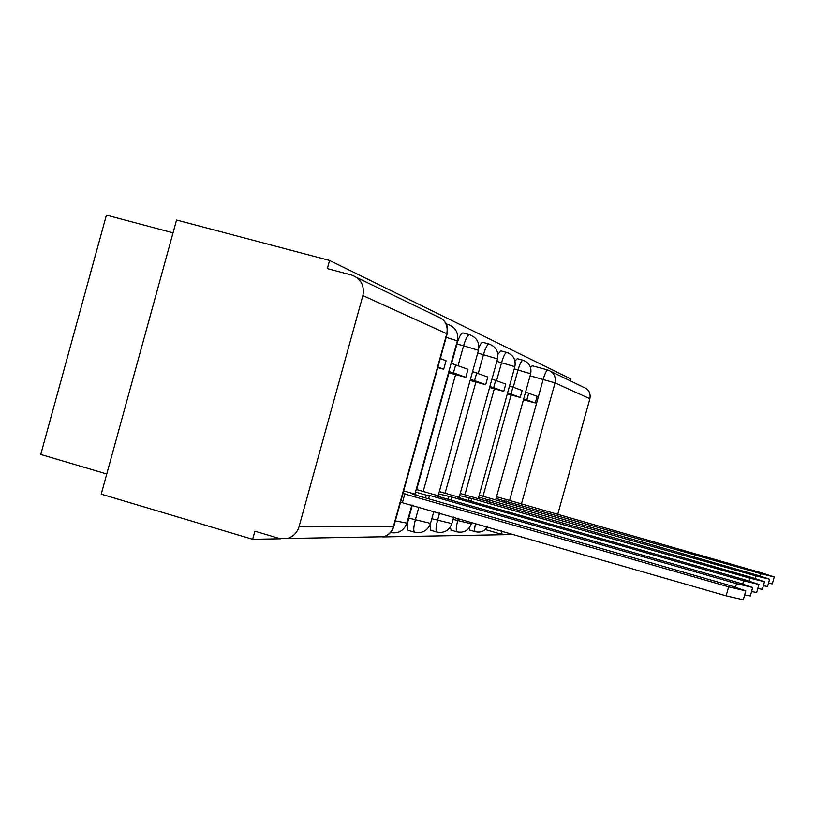 <?xml version="1.0" encoding="UTF-8"?>
<svg xmlns="http://www.w3.org/2000/svg" width="815" height="815" viewBox="0 0 815 815"><rect width="100%" height="100%" fill="white"/><g stroke="black" fill="none" stroke-linecap="round" stroke-linejoin="round"><path stroke-width="1.22" d="M468.941 528.242L469.715 530.056M450.277 527.132L451.153 530.158M429.953 524.992L430.697 530.249M412.339 505.137L408.743 518.106C406.98 525.023 406.767 529.098 408.111 530.32L408.264 530.371M570.245 380.819L570.785 378.894L329.576 260.464L327.324 268.614L351.632 275.062C360.913 278.577 364.651 285.423 362.879 295.59L299.054 526.663L393.319 526.877L446.793 333.712L362.879 295.59M173.045 232.825L106.419 215.119L40.75 454.464L106.765 473.984M299.054 526.663C297.139 532.766 293.237 536.698 287.328 538.471L278.954 538.338L254.881 531.186L252.64 539.296L101.223 494.155L176.56 220.03L329.576 260.464M252.64 539.296L280.9 538.776M382.683 536.922L503.415 534.711M506.95 534.65L514.01 534.518M551.235 371.62L583.428 387.196C588.715 389.224 590.875 393.064 589.887 398.718L557.674 514.642M416.638 489.601L448.984 372.781M451.581 363.398L456.95 344.001L463.562 345.784C465.823 338.317 467.861 334.629 469.654 334.731C476.846 337.532 479.78 342.728 478.456 350.338L463.562 345.784L458.122 365.456M522.823 360.159L517.28 358.661L514.999 361.025M506.635 352.437L500.868 350.888L497.904 354.352M488.898 343.971L482.888 342.361C481.869 342.025 480.534 343.838 478.894 347.781M469.359 334.659L463.083 332.968C461.259 332.856 459.222 336.534 456.95 344.001M486.728 529.964L486.097 528.935M547.69 369.939L532.277 365.772L530.534 367.412M743.3 599.799L726.124 595.826L728.641 586.831L745.786 590.895L731.055 585.853L412.451 494.155L415.884 494.41L403.67 490.895M415.691 495.092L415.884 494.41M726.124 595.826L400.542 502.183M437.787 367.626L443.696 369.236L446.049 360.75L440.314 358.508M443.696 369.236L437.93 367.107M728.641 586.831L402.956 493.462M404.912 493.605L402.508 502.295M735.548 587.187L736.536 583.642L752.703 587.503L738.696 582.766L436.28 495.897L439.377 496.131L416.2 489.469M752.703 587.503L750.34 595.959L744.655 594.96M439.204 496.743L439.377 496.131M448.545 372.659L465.773 377.365L468.004 369.317L451.143 363.276M465.773 377.365L453.466 372.832L455.758 364.539M448.851 371.579L453.466 372.832M736.536 583.642L429.515 495.408L426.276 495.163L415.477 492.066M429.515 495.408L428.578 498.8M425.512 497.914L426.276 495.163M742.73 583.948L743.616 580.779L758.918 584.467L745.562 579.995L457.775 497.476L460.577 497.68L439.326 491.588M758.918 584.467L756.677 592.485L751.562 591.578M460.424 498.23L460.577 497.68M470.112 380.452L485.689 384.711L487.808 377.05L472.568 371.589M485.689 384.711L474.564 380.615L476.755 372.73M470.387 379.474L474.564 380.615M743.616 580.779L451.663 497.028L438.684 493.921M451.663 497.028L450.817 500.074M448.056 499.279L448.739 496.814M749.209 581.054L750.004 578.192L764.521 581.716L751.776 577.478L460.231 493.483M764.521 581.716L762.392 589.347L757.787 588.522M489.611 387.502L503.752 391.363L505.779 384.059L491.934 379.107M503.752 391.363L493.656 387.645L495.734 380.136M489.856 386.605L493.656 387.645M750.004 578.192L471.712 498.495L459.64 495.602M471.712 498.495L470.948 501.245M468.442 500.532L469.063 498.301M755.077 578.446L755.8 575.848L769.615 579.231L757.41 575.207L479.22 495.184M769.615 579.231L767.577 586.505L763.4 585.751M507.307 393.9L520.215 397.435L522.15 390.446L509.518 385.933M520.215 397.435L511.005 394.042L512.992 386.88M507.531 393.095L511.005 394.042M755.8 575.848L478.69 497.119M489.937 499.819L489.245 502.325M486.963 501.673L487.523 499.646M760.415 576.083L761.078 573.719L774.25 576.959L762.545 573.128L496.549 496.732M774.25 576.959L772.304 583.907L768.494 583.214M523.454 399.747L535.272 402.987L537.126 396.294L525.563 392.158M535.272 402.987L526.836 399.88L528.741 393.024M523.658 399.004L526.836 399.88M761.078 573.719L496.06 498.505M506.594 501.042L505.962 503.324M503.874 502.733L504.383 500.879M475.42 531.706L475.237 531.675C474.391 530.973 474.483 528.212 475.532 523.393M457.103 531.879L456.899 531.838C455.819 530.759 456.094 527.061 457.724 520.744L458.366 518.432M453.048 519.389L471.274 523.831M437.013 532.073L436.779 532.022C435.597 530.881 435.852 526.999 437.543 520.398L439.591 513.012M431.807 518.727L451.877 523.627M414.794 532.277L414.631 532.226C413.317 531.003 413.541 526.928 415.314 520.011L418.91 507.032M408.743 518.106L430.514 523.393M509.589 500.461L543.198 379.362C545.031 373.199 546.57 370.061 547.812 369.969C553.731 372.231 556.136 376.53 555.035 382.887L521.335 504.261M530.096 375.807L555.035 382.887L589.887 398.718M483 496.264L511.107 394.939M513.307 387.003L518.034 369.939C519.98 363.459 521.641 360.21 523.016 360.21C529.261 362.634 531.818 367.147 530.667 373.759L514.245 368.91M464.917 494.817L494.308 388.786M496.61 380.483L501.561 362.634C503.599 355.849 505.361 352.477 506.869 352.498C513.399 355.034 516.068 359.761 514.866 366.669L496.855 361.361M445.072 493.228L475.889 382.031M478.293 373.331L483.478 354.617C485.628 347.506 487.513 343.981 489.153 344.042C495.999 346.701 498.8 351.652 497.537 358.895L477.712 353.058M423.209 491.486L455.585 374.584M446.64 324.869L448.077 324.431C455.646 327.375 458.743 332.856 457.347 340.874L446.182 337.298M457.327 340.925L414.906 494.124M406.879 523.138L395.367 520.887M478.446 350.389L438.164 495.775M497.527 358.936L459.181 497.272M514.856 366.699L478.262 498.637M356.99 277.65L437.278 316.495C445.102 319.47 448.27 325.205 446.793 333.712L447.109 333.967M510.19 533.418L507.531 534.518L502.009 534.406L501.622 530.942M287.328 538.471L383.437 536.749C388.643 535.272 392.066 531.961 393.727 526.816L393.319 526.877C391.72 531.971 388.429 535.261 383.437 536.749L377.233 536.861M441.363 318.37C446.61 322.312 448.535 327.487 447.129 333.906L393.757 526.704M469.532 530.015L475.237 531.675C480.453 532.867 484.609 531.278 487.706 526.918M450.94 530.107L456.899 531.838C463.867 533.142 468.656 530.494 471.264 523.892L471.702 522.293M430.554 530.208L436.779 532.022C444.094 533.397 449.116 530.626 451.856 523.688L453.69 517.087M408.111 530.32L414.631 532.226C422.323 533.682 427.61 530.759 430.493 523.475L433.855 511.351M446.223 323.932L447.72 324.339M411.901 505.005L406.848 523.23C403.914 530.748 398.464 533.856 390.507 532.562M530.667 373.759L495.673 499.89M486.565 529.933L502.009 534.406L513.633 534.406M745.786 590.895L743.29 599.83"/></g></svg>
